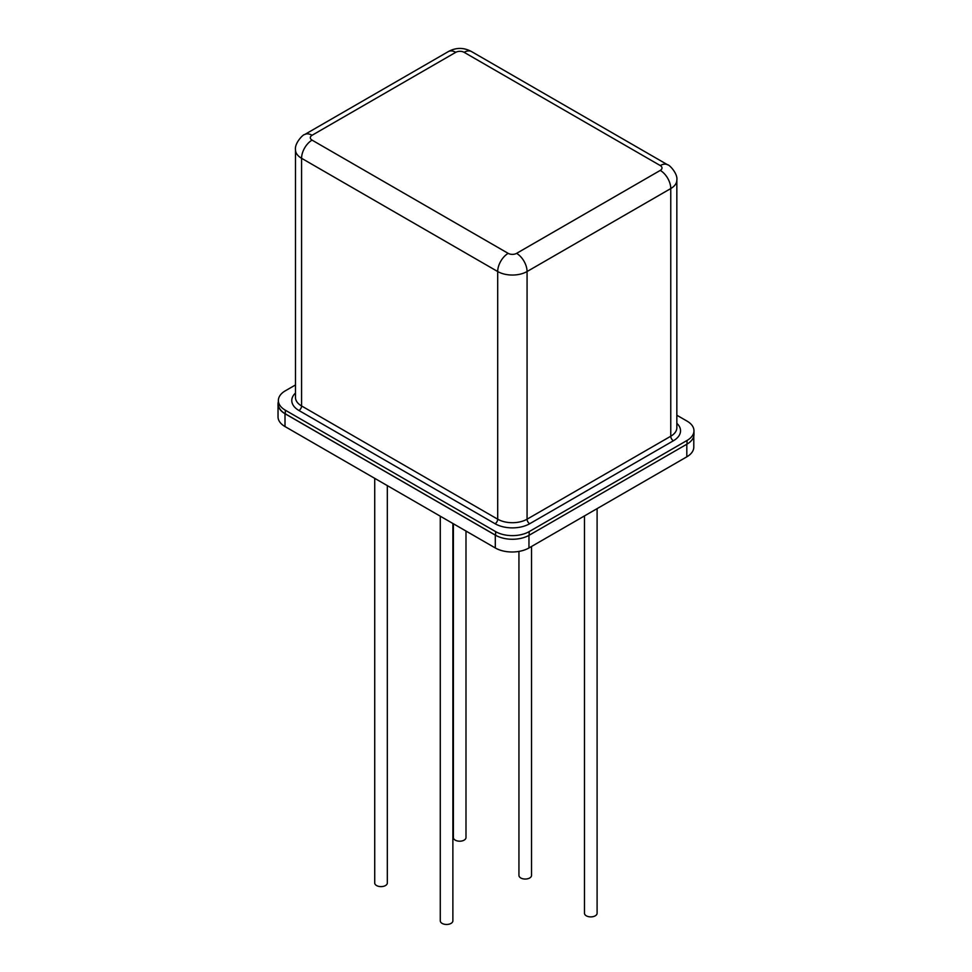 <?xml version="1.0" encoding="UTF-8"?>
<svg xmlns="http://www.w3.org/2000/svg" width="972" height="972" viewBox="0 0 972 972"><rect width="100%" height="100%" fill="white"/><g stroke="black" fill="none" stroke-linecap="round" stroke-linejoin="round"><path stroke-width="1.46" d="M687.022 444.107L687.022 440.474A23.729 13.705 0 0 0 693.972 430.79L693.972 434.423A23.729 13.705 180 0 1 687.022 444.107L529.169 535.244A23.729 13.705 180 0 1 495.611 535.244L285.318 413.829A23.729 13.705 180 0 1 278.369 404.145L278.369 400.513A23.729 13.705 0 0 0 285.318 410.196L285.318 413.829M676.84 415.226L687.022 421.095A23.729 13.705 0 0 1 693.972 430.79M687.022 440.474L529.169 531.611L529.169 535.244M495.611 535.244L495.611 531.611L285.318 410.196M278.369 400.513A23.729 13.705 0 0 1 285.318 390.817L295.488 384.948M495.611 531.611A23.729 13.705 0 0 0 529.169 531.611M278.369 401.715A23.802 13.742 0 0 0 278.028 404A23.802 13.742 0 0 0 285.003 413.72L495.295 535.122A23.802 13.742 0 0 0 499.231 536.957M285.003 413.72L285.003 426.55A23.802 13.742 180 0 1 278.028 416.83L278.028 404M528.962 535.353L528.962 547.965A23.802 13.742 180 0 1 495.295 547.965L495.295 535.122M693.789 436.124L693.789 447.108A23.802 13.742 180 0 1 686.815 456.828L686.815 444.228M528.962 547.965L686.815 456.828M285.003 426.55L495.295 547.965M597.1 508.623L597.1 913.255A6.306 3.645 180 0 1 593.199 916.62A6.306 3.645 180 0 1 586.335 915.831A6.306 3.645 180 0 1 584.488 913.255L584.488 515.901M531.538 546.471L531.538 875.408A6.306 3.645 180 0 1 527.65 878.773A6.306 3.645 180 0 1 520.785 877.983A6.306 3.645 180 0 1 518.939 875.408L518.939 551.416M465.989 531.04L465.989 837.56A6.306 3.645 180 0 1 462.101 840.926A6.306 3.645 180 0 1 455.236 840.136A6.306 3.645 180 0 1 453.389 837.56L453.389 523.762M452.879 523.471L452.879 920.824A6.306 3.645 180 0 1 448.991 924.19A6.306 3.645 180 0 1 442.114 923.4A6.306 3.645 180 0 1 440.28 920.824L440.28 516.193M387.33 485.623L387.33 882.977A6.306 3.645 180 0 1 383.442 886.343A6.306 3.645 180 0 1 376.565 885.553A6.306 3.645 180 0 1 374.718 882.977L374.718 478.346M676.84 423.306A24.47 14.13 180 0 1 673.377 440.778L529.691 523.738A24.47 14.13 180 0 1 495.076 523.738L298.951 410.5A24.47 14.13 180 0 1 295.488 393.028M455.747 52.33A5.929 3.426 180 0 1 464.142 52.33L660.267 165.556A5.929 3.426 180 0 1 660.267 170.404L516.582 253.364A5.929 3.426 180 0 1 508.186 253.364L312.061 140.126A5.929 3.426 180 0 1 312.061 135.278L455.747 52.33A14.835 8.566 -120 0 0 448.335 51.589C456.05 47.373 463.79 47.373 471.554 51.589A14.835 8.566 120 0 0 464.142 52.33M448.335 51.589L304.649 134.549A14.835 8.566 60 0 1 312.061 135.278M660.267 165.556A14.835 8.566 -60 0 1 667.691 164.827C669.113 164.462 677.97 173.624 676.84 180.087A20.764 11.992 0 0 1 670.765 188.568L527.067 271.528L527.067 519.194L670.765 436.234L670.765 188.568A14.835 8.566 -120 0 0 660.267 170.404M516.582 253.364A14.835 8.566 60 0 1 527.067 271.528A20.764 11.992 0 0 1 497.7 271.528L301.575 158.29L301.575 405.956L497.7 519.194L497.7 271.528A14.835 8.566 -60 0 1 508.186 253.364M312.061 140.126A14.835 8.566 120 0 0 301.575 158.29A20.764 11.992 0 0 1 295.488 149.822C294.358 143.346 303.215 134.185 304.649 134.549M673.377 440.778A3.706 2.138 -120 0 1 670.765 436.234A20.764 11.992 0 0 0 676.84 427.765L676.84 180.087M495.076 523.738A3.706 2.138 120 0 0 497.7 519.194A20.764 11.992 0 0 0 527.067 519.194A3.706 2.138 -120 0 0 529.691 523.738M295.488 149.822L295.488 397.487A20.764 11.992 0 0 0 301.575 405.956A3.706 2.138 120 0 1 298.951 410.5M471.554 51.589L667.691 164.827"/></g></svg>
